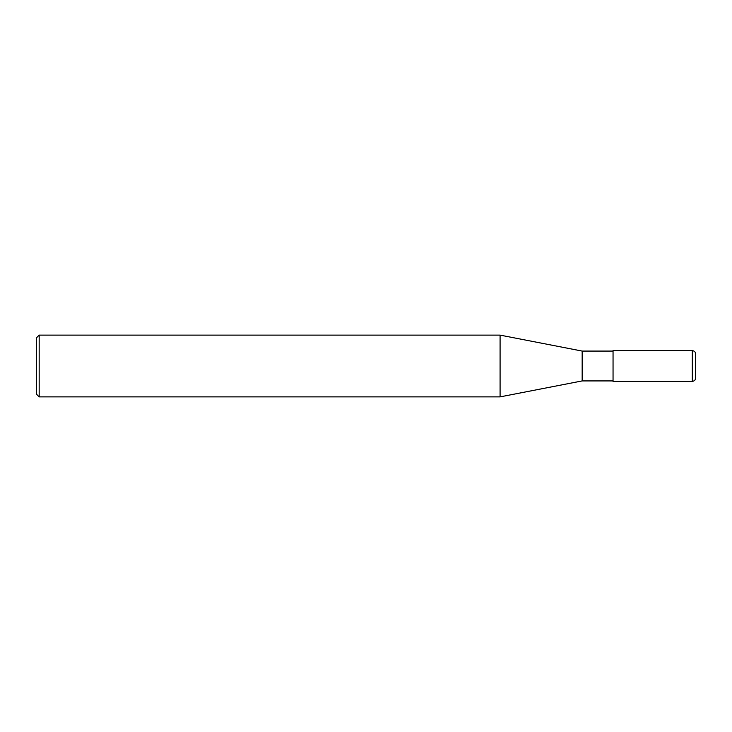 <?xml version="1.0" encoding="UTF-8"?>
<svg xmlns="http://www.w3.org/2000/svg" width="732" height="732" viewBox="0 0 732 732"><rect width="100%" height="100%" fill="white"/><g stroke="black" fill="none" stroke-linecap="round" stroke-linejoin="round"><path stroke-width="1.1" d="M695.4 366L695.4 378.353C695.528 379.945 694.494 380.969 692.307 381.436L692.307 350.564C694.512 351.031 695.546 352.065 695.4 353.648L695.4 366M692.307 350.555L613.05 350.555L613.05 381.445L692.307 381.445M39.171 335.119L39.171 396.881L36.6 394.31L36.6 337.69L39.171 335.119L500.084 335.119L582.169 351.076L582.169 380.924L613.05 380.924M500.084 335.119L500.084 396.881L582.169 380.924M582.169 351.076L613.05 351.076M39.171 396.881L500.084 396.881"/></g></svg>
